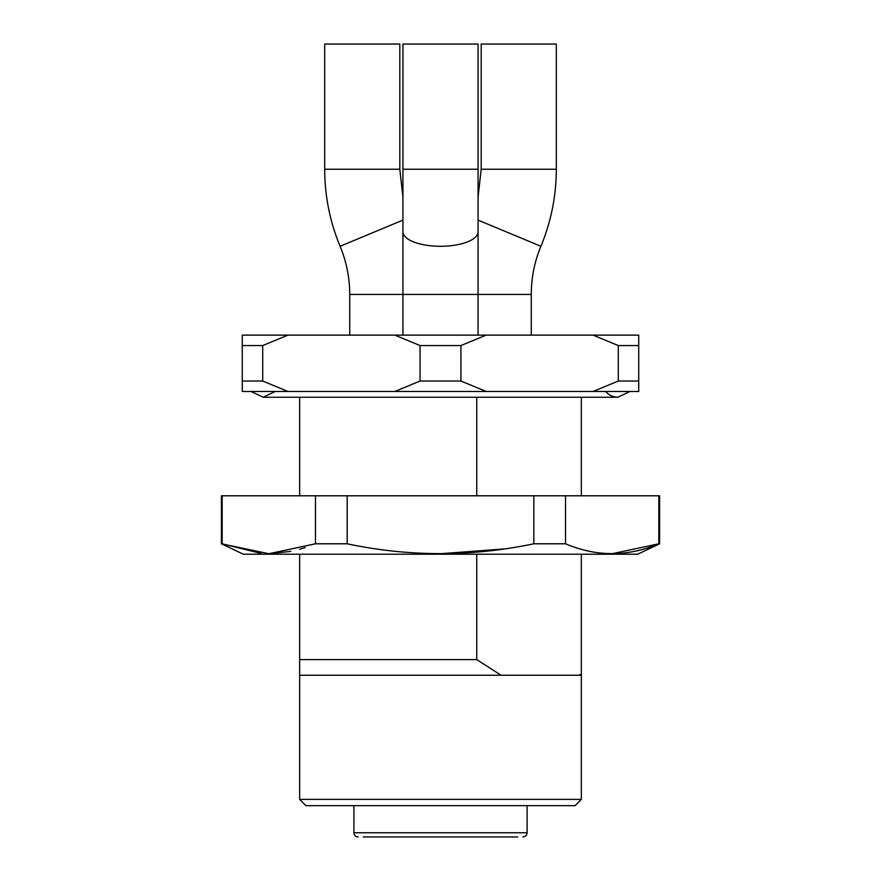 <?xml version="1.0" encoding="UTF-8"?>
<svg xmlns="http://www.w3.org/2000/svg" width="881" height="881" viewBox="0 0 881 881"><rect width="100%" height="100%" fill="white"/><g stroke="black" fill="none" stroke-linecap="round" stroke-linejoin="round"><path stroke-width="1.32" d="M638.725 345.561L618.286 345.561L618.286 381.033L638.725 381.033L638.725 335.132L593.078 335.132L618.286 345.561M460.939 345.561L420.061 345.561L420.061 381.033L460.939 381.033L460.939 345.561L486.147 335.132L394.853 335.132L420.061 345.561M262.714 345.561L242.275 345.561L242.275 381.033L262.714 381.033L262.714 345.561L287.922 335.132L242.275 335.132L242.275 345.561M420.061 381.033L394.853 391.461L287.922 391.461L262.714 381.033M394.853 335.132L287.922 335.132M618.286 381.033L593.078 391.461L486.147 391.461L460.939 381.033M593.078 335.132L486.147 335.132M593.078 391.461L638.725 391.461L638.725 381.033M242.275 381.033L242.275 391.461L287.922 391.461M486.147 391.461L394.853 391.461M275.279 391.461L263.144 397.243L250.997 391.461M464.496 836.95L363.291 836.95M517.709 836.95L447.438 836.95M527.091 805.652L527.091 832.776C526.849 835.309 525.45 836.708 522.918 836.95M581.339 799.386L299.661 799.386L305.916 805.652L575.084 805.652L581.339 799.386L581.339 675.242L579.125 675.242L581.339 674.064L581.339 675.242M299.661 799.386L299.661 675.242L579.125 675.242M221.406 543.786L243.321 554.215L637.679 554.215L659.594 543.786L659.594 495.794L221.406 495.794L221.406 543.786L268.837 553.72L315.486 543.786L347.18 543.786C409.114 556.902 471.324 556.902 533.82 543.786L565.514 543.786C596.47 556.902 627.58 556.902 658.823 543.786L612.13 553.72M305.145 547.575L299.661 549.248M290.851 551.396L268.903 553.72M260.985 553.411L222.177 543.786L222.177 495.794M504.328 548.929L440.5 553.72M658.823 495.794L658.823 543.786L659.594 543.786M533.82 543.786L533.82 495.794M565.514 543.786L565.514 495.794M347.18 543.786L347.18 495.794M315.486 543.786L315.486 495.794M299.661 554.215L299.661 659.594L476.742 659.594L501.058 675.242M299.661 659.594L299.661 675.242M476.742 554.215L476.742 659.594M476.742 397.243L476.742 495.794M581.339 554.215L581.339 674.064M581.339 397.243L581.339 495.794M299.661 397.243L299.661 495.794M478.064 44.05L402.936 44.05L402.936 169.24L478.064 169.24L478.064 44.05M478.064 220.107L540.901 246.284C534.514 261.701 531.298 277.757 531.265 294.441L478.064 294.441L478.064 169.24M402.936 220.107L340.099 246.284C346.486 261.701 349.702 277.757 349.735 294.441L478.064 294.441L478.064 335.132M556.307 44.05L481.191 44.05L481.191 169.24L556.307 169.24L556.307 44.05M362.256 44.05L324.693 44.05L324.693 169.24L399.809 169.24L399.809 44.05L362.256 44.05M527.091 832.776L353.909 832.776C354.129 835.287 355.528 836.675 358.082 836.95M478.064 231.846A37.564 14.448 180 0 1 440.5 246.284A37.564 14.448 180 0 1 402.936 231.846L402.936 169.24M630.003 391.461L617.856 397.243C612.945 397.133 608.903 395.217 605.721 391.461M263.144 397.243L617.856 397.243M353.909 805.652L353.909 832.776M402.936 335.132L402.936 231.846M540.901 246.284C551.121 221.627 556.252 195.945 556.307 169.24M478.064 197.069L481.191 169.24M531.265 294.441L531.265 335.132M340.099 246.284C329.879 221.627 324.748 195.945 324.693 169.24M402.936 197.069L399.809 169.24M349.735 294.441L349.735 335.132"/></g></svg>
